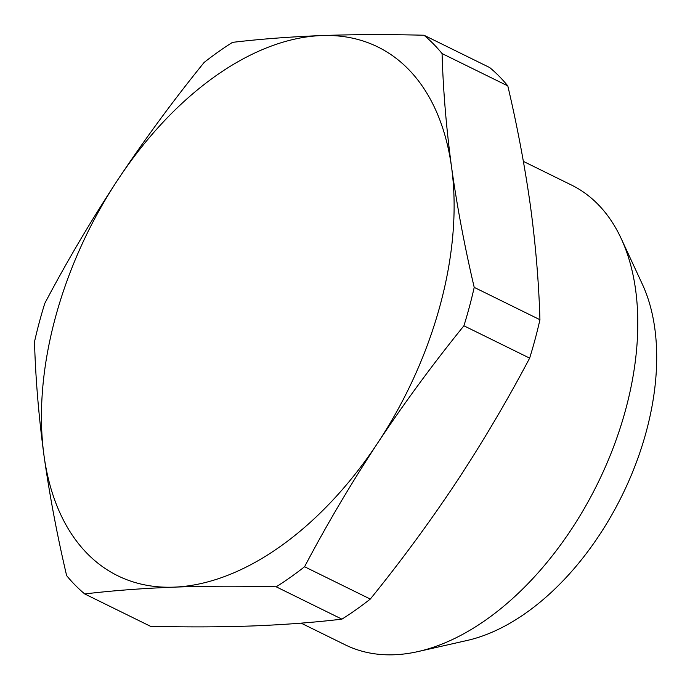 <?xml version="1.0" encoding="UTF-8"?>
<svg xmlns="http://www.w3.org/2000/svg" width="690" height="690" viewBox="0 0 690 690"><rect width="100%" height="100%" fill="white"/><g stroke="black" fill="none" stroke-linecap="round" stroke-linejoin="round"><path stroke-width="1.03" d="M621.198 238.585L642.373 284.263A220.99 133.886 116.2 0 1 622.078 495.48A220.99 133.886 116.2 0 1 467.156 640.458L418.045 651.567A256.223 155.233 -63.8 0 0 625.899 408.704A256.223 155.233 -63.8 0 0 621.198 238.585A256.223 155.233 -63.8 0 0 571.467 185.041L523.374 161.382M301.116 623.139L345.276 644.857A256.223 155.233 -63.8 0 0 394.111 654.767A256.223 155.233 -63.8 0 0 418.045 651.567M456.547 481.827C483.078 441.462 507.443 400.226 529.644 358.127L463.913 325.792C433.199 363.699 404.444 402.779 377.672 443.032C351.132 483.397 326.767 524.633 304.575 566.74L370.297 599.067C401.019 561.16 429.767 522.08 456.547 481.827M539.934 319.712C538.864 282.986 535.699 245.097 530.446 206.043C524.952 166.868 517.405 126.822 507.805 85.905L442.074 53.57C443.152 90.295 446.318 128.185 451.57 167.239C457.065 206.413 464.611 246.459 474.211 287.376L539.934 319.712A329.027 199.35 116.2 0 1 529.644 358.127M84.723 593.943L150.446 626.279C186.498 627.193 220.602 627.081 252.756 625.942C284.668 624.692 314.39 622.423 341.921 619.146L276.19 586.811C240.137 585.896 206.034 586.008 173.88 587.147C141.968 588.398 112.254 590.666 84.723 593.943A329.027 199.35 116.2 0 1 66.628 575.607C57.029 534.69 49.49 494.644 43.988 455.469C38.735 416.415 35.57 378.525 34.5 341.8A329.027 199.35 116.2 0 1 44.79 303.384C66.99 261.277 91.356 220.041 117.887 179.676C144.667 139.432 173.414 100.352 204.137 62.436A329.027 199.35 116.2 0 1 232.513 42.366C260.044 39.089 289.765 36.82 321.678 35.561C353.832 34.431 387.935 34.319 423.988 35.233L489.71 67.56A329.027 199.35 116.2 0 1 507.805 85.905M370.297 599.067A329.027 199.35 116.2 0 1 341.921 619.146M276.19 586.811A329.027 199.35 -63.8 0 0 304.575 566.74M173.88 587.147A294.647 178.52 -63.8 0 0 377.672 443.032A294.647 178.52 -63.8 0 0 451.57 167.239A294.647 178.52 -63.8 0 0 321.678 35.561A294.647 178.52 -63.8 0 0 117.887 179.676A294.647 178.52 -63.8 0 0 43.988 455.469A294.647 178.52 -63.8 0 0 173.88 587.147M474.211 287.376A329.027 199.35 116.2 0 1 463.913 325.792M423.988 35.233A329.027 199.35 116.2 0 1 442.074 53.57"/></g></svg>
